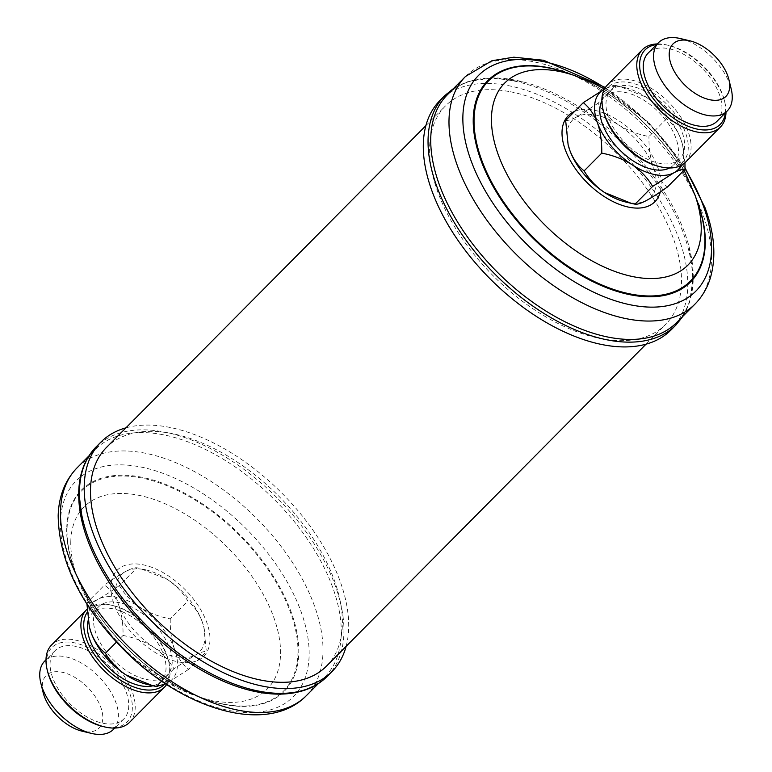 <?xml version="1.0" encoding="UTF-8"?>
<svg xmlns="http://www.w3.org/2000/svg" width="772" height="772" viewBox="0 0 772 772"><rect width="100%" height="100%" fill="white"/><g stroke="black" fill="none" stroke-linecap="round" stroke-linejoin="round"><path stroke-width="0.58" stroke-dasharray="3.86 2.9" d="M725.362 112.847A52.892 29.654 44.8 0 0 724.358 100.341A52.892 29.654 44.8 0 0 689.299 54.6A52.892 29.654 44.8 0 0 669.102 45.5A52.892 29.654 44.8 0 0 656.596 44.593M657.242 43.936A54.928 30.793 -135.2 0 1 667.394 45.094A54.928 30.793 -135.2 0 1 688.373 54.542A54.928 30.793 -135.2 0 1 724.783 102.049A54.928 30.793 -135.2 0 1 726.008 112.191M603.53 111.564A52.892 29.654 -135.2 0 1 652.022 92.167A52.892 29.654 -135.2 0 1 688.132 144.026A52.892 29.654 -135.2 0 1 658.796 166.405M685.478 162.236A54.928 30.793 44.8 0 0 653.469 89.716A54.928 30.793 44.8 0 0 607.506 84.843M680.566 38.6A48.443 27.155 -135.2 0 1 699.065 46.938A48.443 27.155 -135.2 0 1 731.171 88.828M716.966 121.3A48.443 27.155 44.8 0 0 688.74 57.34A48.443 27.155 44.8 0 0 648.2 53.046M639.158 154.564A48.443 27.155 44.8 0 0 679.688 158.858A48.443 27.155 44.8 0 0 651.452 94.908A48.443 27.155 44.8 0 0 610.922 90.614A48.443 27.155 44.8 0 0 639.158 154.564M669.536 167.978A48.443 27.155 44.8 0 0 673.512 165.083A48.443 27.155 44.8 0 0 645.286 101.122A48.443 27.155 44.8 0 0 604.746 96.828A48.443 27.155 44.8 0 0 601.88 100.833M671.119 329.876A162.834 91.289 44.8 0 0 679.013 239.04A162.834 91.289 44.8 0 0 564.872 107.906A162.834 91.289 44.8 0 0 439.972 100.466M447.287 94.831A161.609 90.604 -135.2 0 1 523.136 81.938A161.609 90.604 -135.2 0 1 684.532 232.372A161.609 90.604 -135.2 0 1 689.02 246.586A161.609 90.604 -135.2 0 1 676.697 322.522M326.537 666.082A155.095 86.956 44.8 0 0 311.589 536.096A155.095 86.956 44.8 0 0 171.297 433.42A155.095 86.956 44.8 0 0 106.372 447.567M510.388 91.762A155.095 86.956 -135.2 0 1 650.68 194.438A155.095 86.956 -135.2 0 1 665.628 324.433A155.095 86.956 -135.2 0 1 600.703 338.58A155.095 86.956 -135.2 0 1 460.411 235.904A155.095 86.956 -135.2 0 1 445.463 105.918A155.095 86.956 -135.2 0 1 510.388 91.762M346.126 646.347A162.834 91.289 44.8 0 0 348.664 628.504A162.834 91.289 44.8 0 0 270.605 482.423A162.834 91.289 44.8 0 0 125.952 427.833M248.864 690.062A161.609 90.604 44.8 0 0 324.713 677.169A161.609 90.604 44.8 0 0 341.234 634.459A161.609 90.604 44.8 0 0 244.656 473.728A161.609 90.604 44.8 0 0 95.303 449.478A161.609 90.604 44.8 0 0 78.783 492.179M47.642 671.659A52.892 29.654 -135.2 0 1 56.018 644.504A52.892 29.654 -135.2 0 1 116.447 670.501A52.892 29.654 -135.2 0 1 122.806 725.149A52.892 29.654 -135.2 0 1 102.898 726.5M129.59 722.331A54.928 30.793 44.8 0 0 115.578 665.194A54.928 30.793 44.8 0 0 55.922 641.754A54.928 30.793 44.8 0 0 51.608 644.938M164.195 684.571A52.892 29.654 44.8 0 0 168.47 660.436A52.892 29.654 44.8 0 0 113.204 605.595A52.892 29.654 44.8 0 0 93.306 606.937A52.892 29.654 44.8 0 0 87.236 612.312M87.072 609.233A54.928 30.793 -135.2 0 1 90.826 606.58A54.928 30.793 -135.2 0 1 111.506 605.18A54.928 30.793 -135.2 0 1 168.885 662.135A54.928 30.793 -135.2 0 1 166.665 684.494M43.136 692.542A37.249 20.883 -135.2 0 1 49.041 673.416A37.249 20.883 -135.2 0 1 91.588 691.722A37.249 20.883 -135.2 0 1 96.066 730.216A37.249 20.883 -135.2 0 1 82.054 731.161M113.465 729.357A48.443 27.155 44.8 0 0 101.113 678.974A48.443 27.155 44.8 0 0 48.501 658.304A48.443 27.155 44.8 0 0 44.699 661.112M119.998 721.762A48.443 27.155 -135.2 0 1 67.386 701.092A48.443 27.155 -135.2 0 1 55.034 650.699A48.443 27.155 -135.2 0 1 58.836 647.901A48.443 27.155 -135.2 0 1 111.438 668.571A48.443 27.155 -135.2 0 1 123.8 718.954A48.443 27.155 -135.2 0 1 119.998 721.762M88.133 620.591A48.443 27.155 -135.2 0 1 92.312 613.142A48.443 27.155 -135.2 0 1 96.114 610.334A48.443 27.155 -135.2 0 1 148.726 631.004A48.443 27.155 -135.2 0 1 161.078 681.386A48.443 27.155 -135.2 0 1 157.276 684.195A48.443 27.155 -135.2 0 1 153.039 685.787M163.452 677.98A48.443 27.155 -135.2 0 1 110.84 657.3A48.443 27.155 -135.2 0 1 98.488 606.917A48.443 27.155 -135.2 0 1 102.29 604.109A48.443 27.155 -135.2 0 1 154.892 624.78A48.443 27.155 -135.2 0 1 167.254 675.172A48.443 27.155 -135.2 0 1 163.452 677.98M123.037 635.462C134.212 637.576 144.345 641.455 153.435 647.119C162.091 653.035 168.923 660.253 173.922 668.755L195.094 655.167C200.566 652.35 204.31 651.143 206.346 651.568L203.895 627.366L202.061 621.344C198.713 612.765 193.984 606.01 187.876 601.108C182.964 592.693 176.132 585.475 167.389 579.463L140.649 568.636L136.991 567.816C134.975 567.391 131.221 568.588 125.74 571.415C119.94 574.561 112.886 579.087 104.567 585.002C110.618 589.818 115.346 596.563 118.763 605.238C121.802 614.136 123.23 624.21 123.037 635.462L116.437 642.121M161.637 681.136L173.922 668.755M86.946 604.148L86.937 602.768L104.567 585.002M86.937 602.768C88.954 603.193 92.708 601.996 98.189 599.168C103.988 596.023 111.043 591.487 119.361 585.581L136.991 567.816M119.361 585.581C124.263 593.996 131.095 601.205 139.838 607.217C148.813 612.823 158.945 616.712 170.245 618.864L187.876 601.108M170.245 618.864C170.033 629.991 171.461 640.075 174.52 649.098C177.878 657.676 182.607 664.422 188.715 669.334L206.346 651.568M188.715 669.334L165.7 683.867M89.446 627.182A54.928 30.793 -135.2 0 1 98.189 599.168A54.928 30.793 -135.2 0 1 139.838 607.217A54.928 30.793 -135.2 0 1 174.52 649.098A54.928 30.793 -135.2 0 1 167.543 682.921A54.928 30.793 -135.2 0 1 146.873 684.32M202.061 621.344A54.928 30.793 -135.2 0 1 203.798 626.97A54.928 30.793 -135.2 0 1 195.094 655.167A54.928 30.793 -135.2 0 1 153.435 647.119A54.928 30.793 -135.2 0 1 118.763 605.238A54.928 30.793 44.8 0 1 125.74 571.415A54.928 30.793 -135.2 0 1 146.41 570.016A54.928 30.793 -135.2 0 1 167.389 579.463A54.928 30.793 44.8 0 1 202.061 621.344M684.928 162.767L682.612 145.03L680.779 139.008C677.43 130.429 672.702 123.684 666.593 118.772C661.643 110.319 654.81 103.101 646.106 97.127L619.366 86.3L615.709 85.48L598.078 103.245C603.029 111.699 609.861 118.917 618.565 124.881A54.928 30.793 44.8 0 0 576.906 116.833A54.928 30.793 44.8 0 0 568.163 144.846M666.593 118.772L648.962 136.538C637.701 134.386 627.568 130.507 618.565 124.881A54.928 30.793 -135.2 0 1 653.237 166.762C656.596 175.34 661.324 182.095 667.433 186.998M625.59 201.984A54.928 30.793 44.8 0 0 646.26 200.585A54.928 30.793 44.8 0 0 653.237 166.762C650.178 157.739 648.75 147.655 648.962 136.538M565.654 120.432C567.652 120.866 571.405 119.67 576.906 116.833L598.078 103.245M681.232 165.382A54.928 30.793 44.8 0 0 682.516 144.634A54.928 30.793 44.8 0 0 680.779 139.008A54.928 30.793 44.8 0 0 646.106 97.127A54.928 30.793 44.8 0 0 625.127 87.68A54.928 30.793 44.8 0 0 604.457 89.079L604.389 89.108A54.928 30.793 44.8 0 1 604.457 89.079C609.967 86.242 613.711 85.045 615.709 85.48M444.72 95.68A162.834 91.289 -135.2 0 1 569.62 103.12A162.834 91.289 -135.2 0 1 683.76 234.254A162.834 91.289 -135.2 0 1 675.867 325.099M465.535 76.447A161.609 90.604 -135.2 0 1 589.499 83.83A161.609 90.604 -135.2 0 1 702.781 213.979A161.609 90.604 -135.2 0 1 694.945 304.139M605.045 87.969A153.097 85.837 -135.2 0 1 685.063 168.923M571.473 74.517A142.868 80.095 -135.2 0 1 696.074 198.182M697.299 201.81A142.173 79.709 -135.2 0 1 698.235 204.445L697.299 201.82A142.173 79.709 -135.2 0 0 565.201 72.404C618.864 89.475 678.607 147.992 697.299 201.82M574.262 75.453A129.146 72.404 -135.2 0 1 694.26 193A129.146 72.404 -135.2 0 1 694.906 194.795M574.59 111.429A61.046 34.229 -135.2 0 1 657.879 167.659A61.046 34.229 -135.2 0 1 660.292 191.929M327.28 676.32A162.834 91.289 44.8 0 0 343.916 633.291A162.834 91.289 44.8 0 0 246.615 471.345A162.834 91.289 44.8 0 0 96.133 446.901M306.465 695.553A161.609 90.604 44.8 0 0 322.976 652.851A161.609 90.604 44.8 0 0 226.408 492.121A161.609 90.604 44.8 0 0 77.055 467.861M60.486 521.332A153.097 85.837 44.8 0 0 181.507 692.648A153.097 85.837 44.8 0 0 309.109 656.113A153.097 85.837 44.8 0 0 188.088 484.797A153.097 85.837 44.8 0 0 60.486 521.332M66.739 527.903A142.868 80.095 44.8 0 0 179.673 687.775A142.868 80.095 44.8 0 0 298.745 653.681A142.868 80.095 44.8 0 0 185.811 493.81A142.868 80.095 44.8 0 0 66.739 527.903M297.944 653.614A142.173 79.709 44.8 0 0 185.56 494.524A142.173 79.709 44.8 0 0 67.067 528.453A142.173 79.709 44.8 0 0 73.765 567.555A142.173 79.709 44.8 0 0 206.799 699.596A142.173 79.709 44.8 0 0 297.944 653.614M70.802 541.076A129.146 72.404 44.8 0 0 76.882 576.597A129.146 72.404 44.8 0 0 197.738 696.547A129.146 72.404 44.8 0 0 280.525 654.772A129.146 72.404 44.8 0 0 178.438 510.263A129.146 72.404 44.8 0 0 70.802 541.076M110.85 586.421A61.046 34.229 44.8 0 0 159.1 654.733A61.046 34.229 44.8 0 0 209.984 640.162A61.046 34.229 44.8 0 0 161.724 571.849A61.046 34.229 44.8 0 0 110.85 586.421M724.358 100.341L724.783 102.049M679.688 158.858L673.512 165.083M523.136 81.938L493.462 77.866L467.523 81.755L453.656 88.413M685.053 167.852L649.484 123.559L605.335 87.506M684.098 170.207L671.244 149.392L648.393 122.362L604.476 88.954M646.048 344.167L665.628 324.433M318.344 683.587L324.713 677.169M131.964 657.522L178.699 688.827L206.799 699.596C152.209 682.274 91.492 622.01 73.765 567.555L76.882 576.597L93.171 611.048L116.398 642.072M55.034 650.699L45.992 659.809M92.312 613.142L98.488 606.917M161.078 681.386L167.254 675.172M123.8 718.954L114.758 728.064M113.204 605.595L111.506 605.18M168.47 660.436L168.885 662.135M146.41 570.016L140.649 568.636M88.925 455.895L95.303 449.478M425.874 125.653L445.463 105.918M689.02 246.586L693.314 276.222L689.628 302.18L683.075 316.105M610.922 90.614L604.746 96.828M669.102 45.5L667.394 45.094M625.127 87.68L619.366 86.3"/><path stroke-width="1.16" d="M656.596 44.593A52.892 29.654 44.8 0 0 640.924 74.43A52.892 29.654 44.8 0 0 675.867 119.747A52.892 29.654 44.8 0 0 725.362 112.847M726.008 112.191A54.928 30.793 -135.2 0 1 720.392 127.062A54.928 30.793 -135.2 0 1 674.429 122.198A54.928 30.793 -135.2 0 1 642.41 49.669A54.928 30.793 -135.2 0 1 657.242 43.936M660.494 166.82L658.796 166.405A52.892 29.654 -135.2 0 1 638.589 157.305A52.892 29.654 -135.2 0 1 603.53 111.564L603.115 109.865A54.928 30.793 44.8 0 0 639.515 157.363A54.928 30.793 44.8 0 0 660.494 166.82A54.928 30.793 44.8 0 0 685.478 162.236L720.392 127.062M694.713 93.123A37.249 20.883 44.8 0 0 728.864 79.458A37.249 20.883 44.8 0 0 704.18 47.246A37.249 20.883 44.8 0 0 689.946 40.839A37.249 20.883 44.8 0 0 669.295 56.597A37.249 20.883 44.8 0 0 694.713 93.123M728.864 79.458L731.171 88.828A48.443 27.155 -135.2 0 1 727.301 110.888A48.443 27.155 -135.2 0 1 686.762 106.594A48.443 27.155 -135.2 0 1 658.535 42.643A48.443 27.155 -135.2 0 1 680.566 38.6L689.946 40.839M658.535 42.643L648.2 53.046A48.443 27.155 44.8 0 0 676.436 117.006A48.443 27.155 44.8 0 0 716.966 121.3L727.301 110.888M601.88 100.833A48.443 27.155 44.8 0 0 632.982 160.788A48.443 27.155 44.8 0 0 669.536 167.978M439.972 100.466A162.834 91.289 44.8 0 0 432.079 191.302A162.834 91.289 44.8 0 0 546.219 322.445A162.834 91.289 44.8 0 0 671.119 329.876L675.867 325.099A162.834 91.289 -135.2 0 1 550.967 317.659A162.834 91.289 -135.2 0 1 436.827 186.515A162.834 91.289 -135.2 0 1 444.72 95.68L439.972 100.466M439.451 184.99A161.609 90.604 -135.2 0 1 447.287 94.831L465.535 76.447A161.609 90.604 -135.2 0 0 457.7 166.598A161.609 90.604 -135.2 0 0 570.99 296.757A161.609 90.604 -135.2 0 0 694.945 304.139L676.697 322.522A161.609 90.604 -135.2 0 1 552.733 315.14A161.609 90.604 -135.2 0 1 439.451 184.99M425.874 125.653L106.372 447.567A155.095 86.956 44.8 0 0 121.32 577.562A155.095 86.956 44.8 0 0 261.612 680.238A155.095 86.956 44.8 0 0 326.537 666.082L646.048 344.167M125.952 427.833A162.834 91.289 44.8 0 0 100.881 442.124A162.834 91.289 44.8 0 0 84.244 485.154A162.834 91.289 44.8 0 0 181.545 647.09A162.834 91.289 44.8 0 0 332.028 671.534A162.834 91.289 44.8 0 0 346.126 646.347M78.783 492.179A161.609 90.604 44.8 0 0 82.98 525.414A161.609 90.604 44.8 0 0 248.864 690.062C269.891 695.418 288.419 695.485 304.477 690.245C313.413 687.244 321.017 682.602 327.28 676.32L332.028 671.534M104.606 726.906L102.898 726.5A52.892 29.654 -135.2 0 1 47.642 671.659L47.217 669.951A54.928 30.793 44.8 0 0 104.606 726.906A54.928 30.793 44.8 0 0 125.276 725.506A54.928 30.793 44.8 0 0 129.59 722.331L164.494 687.157A54.928 30.793 -135.2 0 1 160.18 690.342A54.928 30.793 -135.2 0 1 100.534 666.902A54.928 30.793 -135.2 0 1 86.522 609.764A54.928 30.793 -135.2 0 1 87.072 609.233M86.522 609.764L51.608 644.938A54.928 30.793 44.8 0 0 47.217 669.951M87.236 612.312A52.892 29.654 44.8 0 0 104.471 666.96A52.892 29.654 44.8 0 0 160.084 687.591A52.892 29.654 44.8 0 0 164.195 684.571M91.434 733.4L82.054 731.161A37.249 20.883 -135.2 0 1 43.136 692.542L40.829 683.172A48.443 27.155 44.8 0 0 91.434 733.4A48.443 27.155 44.8 0 0 109.663 732.165A48.443 27.155 44.8 0 0 113.465 729.357L114.758 728.064M45.992 659.809L44.699 661.112A48.443 27.155 44.8 0 0 40.829 683.172M153.039 685.787A48.443 27.155 -135.2 0 1 107.192 666.178A48.443 27.155 -135.2 0 1 88.133 620.591M165.7 683.867L156.291 686.52L152.634 685.7L125.894 674.873C117.238 668.948 110.406 661.739 105.407 653.228L116.437 642.121M156.291 686.52L161.637 681.136M105.407 653.228C99.366 648.412 94.628 641.667 91.221 632.992L89.388 626.97L86.946 604.148M152.634 685.7L146.873 684.32A54.928 30.793 -135.2 0 1 125.894 674.873A54.928 30.793 -135.2 0 1 91.221 632.992A54.928 30.793 -135.2 0 1 89.484 627.366A54.928 30.793 -135.2 0 1 89.446 627.182M166.665 684.494A54.928 30.793 -135.2 0 1 164.494 687.157M568.163 144.846A54.928 30.793 44.8 0 0 568.202 145.03A54.928 30.793 44.8 0 0 569.939 150.656A54.928 30.793 44.8 0 0 604.611 192.537A54.928 30.793 44.8 0 0 625.59 201.984L631.351 203.364L604.611 192.537C595.936 186.583 589.104 179.374 584.124 170.892C578.083 166.076 573.345 159.331 569.939 150.656L568.105 144.634L565.654 120.432L583.285 102.666C589.335 107.482 594.064 114.227 597.48 122.902C600.519 131.8 601.948 141.874 601.755 153.136L584.124 170.892M601.755 153.136C612.987 155.259 623.12 159.148 632.162 164.783C640.837 170.728 647.669 177.936 652.639 186.419L673.811 172.831C679.263 170.014 683.017 168.817 685.063 169.232L667.433 186.998C659.182 192.865 652.128 197.4 646.26 200.585C640.808 203.403 637.054 204.599 635.009 204.184L631.351 203.364M652.639 186.419L635.009 204.184M685.063 169.232L684.928 162.767M604.457 89.079L583.285 102.666M604.389 89.118A54.928 30.793 44.8 0 0 597.48 122.902A54.928 30.793 44.8 0 0 632.162 164.783A54.928 30.793 44.8 0 0 673.811 172.831A54.928 30.793 44.8 0 0 681.232 165.382M642.41 49.669L607.506 84.843A54.928 30.793 44.8 0 0 603.115 109.865M685.063 168.923A153.097 85.837 -135.2 0 1 703.292 205.719A153.097 85.837 -135.2 0 1 631.786 305.094A153.097 85.837 -135.2 0 1 471.113 160.837A153.097 85.837 -135.2 0 1 605.045 87.969M696.074 198.182A142.868 80.095 -135.2 0 1 697.589 202.148A142.868 80.095 -135.2 0 1 630.859 294.885A142.868 80.095 -135.2 0 1 480.927 160.267A142.868 80.095 -135.2 0 1 571.473 74.517M698.235 204.445A142.173 79.709 -135.2 0 1 629.634 293.833A142.173 79.709 -135.2 0 1 481.699 160.122A142.173 79.709 -135.2 0 1 565.201 72.404L574.262 75.453A129.146 72.404 -135.2 0 0 498.413 155.143A129.146 72.404 -135.2 0 0 632.789 276.598A129.146 72.404 -135.2 0 0 695.118 195.403L698.235 204.445M660.292 191.929A61.046 34.229 -135.2 0 1 615.988 202.968A61.046 34.229 -135.2 0 1 565.297 149.758A61.046 34.229 -135.2 0 1 574.59 111.429M82.98 525.414L78.725 491.6C79.352 473.101 85.152 458.201 96.133 446.901A162.834 91.289 44.8 0 0 79.487 489.93A162.834 91.289 44.8 0 0 176.798 651.877A162.834 91.289 44.8 0 0 327.28 676.32M306.465 695.553C267.662 735.427 184.064 710.028 125.006 650.921C81.224 606.531 58.942 561.466 58.17 515.725C58.74 496.357 65.031 480.396 77.055 467.861A161.609 90.604 44.8 0 0 60.534 510.572A161.609 90.604 44.8 0 0 157.112 671.302A161.609 90.604 44.8 0 0 306.465 695.553L318.344 683.587M694.906 194.795A129.146 72.404 -135.2 0 1 695.118 195.403L684.098 170.207M453.656 88.413L444.72 95.68M694.945 304.139C702.202 296.757 707.374 287.898 710.481 277.563C716.339 256.786 714.534 233.53 705.068 207.793L685.053 167.852M605.335 87.506L543.633 60.274L513.834 57.186L491.967 60.718L465.535 76.447M604.476 88.954L593.668 83.347L574.262 75.453M116.398 642.072L131.964 657.522M77.055 467.861L88.925 455.895M96.133 446.901L100.881 442.124M683.075 316.105L675.867 325.099"/></g></svg>
